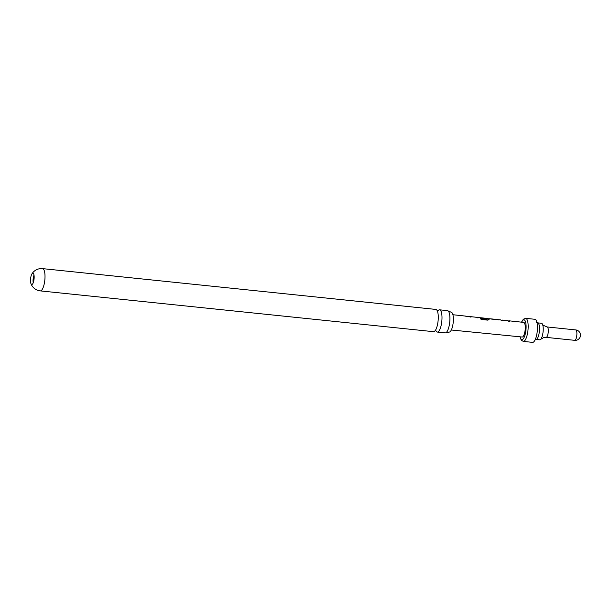 <?xml version="1.0" encoding="UTF-8"?>
<svg xmlns="http://www.w3.org/2000/svg" width="611" height="611" viewBox="0 0 611 611"><rect width="100%" height="100%" fill="white"/><g stroke="black" fill="none" stroke-linecap="round" stroke-linejoin="round"><path stroke-width="0.92" d="M435.91 330.78A11.189 3.399 -84.1 0 0 437.277 332.071A11.189 3.399 -84.1 0 0 437.659 332.04A11.189 3.399 -84.1 0 0 441.921 320.072A11.189 3.399 -84.1 0 0 439.592 309.815A11.189 3.399 -84.1 0 0 439.21 309.846A11.189 3.399 -84.1 0 0 437.988 310.793M480.315 317.911L485.684 318.285L479.177 317.621M30.55 279.265A5.713 1.741 -84.1 0 0 30.909 283.519A5.713 1.741 -84.1 0 0 31.741 284.505A5.713 1.741 -84.1 0 0 31.94 284.489A5.713 1.741 -84.1 0 0 34.117 278.372A5.713 1.741 -84.1 0 0 32.925 273.132A5.713 1.741 -84.1 0 0 32.727 273.148A5.713 1.741 -84.1 0 0 31.902 273.927A5.713 1.741 -84.1 0 0 30.55 279.265M33.208 282.794A5.713 1.741 95.9 0 1 34.002 275.103M438.194 319.683A11.189 3.399 95.9 0 1 435.948 329.405A11.189 3.399 95.9 0 1 433.932 331.658A11.189 3.399 95.9 0 1 433.55 331.681L40.288 290.889A11.189 3.399 95.9 0 0 40.67 290.859A11.189 3.399 95.9 0 0 44.931 278.891A11.189 3.399 95.9 0 0 42.602 268.634L435.857 309.426A11.189 3.399 95.9 0 1 437.736 312.152A11.189 3.399 95.9 0 1 438.194 319.683M439.592 309.815L447.504 310.64A11.189 3.399 95.9 0 1 448.191 310.961A11.189 3.399 95.9 0 1 449.841 320.89A11.189 3.399 95.9 0 1 445.938 332.72A11.189 3.399 95.9 0 1 445.579 332.865A11.189 3.399 95.9 0 1 445.198 332.896L437.277 332.071M445.938 332.72L449.161 332.079A9.975 3.032 -84.1 0 0 453.301 321.386A9.975 3.032 -84.1 0 0 451.216 312.244L448.191 310.961M525.674 318.331L534.953 319.293A11.594 3.529 95.9 0 1 537.329 330.559A11.594 3.529 95.9 0 1 532.952 342.336A11.594 3.529 95.9 0 1 532.563 342.366L523.276 341.404A11.594 3.529 95.9 0 0 523.673 341.373A11.594 3.529 95.9 0 0 528.041 329.596A11.594 3.529 95.9 0 0 525.674 318.331L523.337 319.217L521.504 322.157M539.994 339.8A8.333 2.536 95.9 0 1 539.712 339.823L536 339.433A8.333 2.536 95.9 0 0 536.275 339.418A8.333 2.536 95.9 0 0 539.421 330.956A8.333 2.536 95.9 0 0 537.718 322.868L541.43 323.25A8.333 2.536 95.9 0 1 542.377 324.067A8.333 2.536 95.9 0 1 543.087 331.796A8.333 2.536 95.9 0 1 540.804 339.22A8.333 2.536 95.9 0 1 539.994 339.8M509.246 320.836L523.688 322.394A7.347 2.238 95.9 0 1 525.185 329.543A7.347 2.238 95.9 0 1 522.42 336.997A7.347 2.238 95.9 0 1 522.168 337.02L451.323 330.001M508.619 321.042L507.374 320.676M508.994 320.851L509.826 321.165M501.616 320.217L500.294 319.912M501.914 320.088L502.738 320.401M498.225 319.805L498.851 319.767M498.454 319.706L489.732 318.766M487.509 318.751L489.991 318.743M487.891 318.568L489.037 319.729M487.509 318.911L489.067 319.416L487.868 320.149L481.048 319.4L480.704 318.453L487.127 319.156L486.089 318.369M480.666 318.598L487.173 319.278M480.62 317.773L481.071 317.781M476.954 317.605L475.709 317.246M477.328 317.422L478.153 317.72M469.935 316.788L468.622 316.475M470.241 316.651L471.066 316.956M466.552 316.368L465.162 316.101M466.781 316.277L467.598 316.574M491.129 319.034L497.117 319.683L491.802 318.95M491.359 318.942L491.786 319.11M465.872 316.292L467.362 316.551M469.928 316.949L471.035 317.109M476.947 317.766L478.123 317.88M481.048 317.941L485.684 318.285M485.669 318.446L486.142 318.751M490.938 319.011L491.641 319.087M501.608 320.378L502.708 320.554M508.612 321.195L509.795 321.325M520.137 336.814A9.959 3.032 -84.1 0 0 522.237 339.594A9.959 3.032 -84.1 0 0 526.033 328.932A9.959 3.032 -84.1 0 0 523.619 319.82A9.959 3.032 -84.1 0 0 521.657 322.18M547.005 326.984A5.224 1.589 95.9 0 1 547.181 326.969A5.224 1.589 95.9 0 1 548.25 332.048A5.224 1.589 95.9 0 1 546.28 337.348A5.224 1.589 95.9 0 1 546.104 337.364L574.699 340.335A5.224 5.224 0 0 0 580.45 335.5A5.224 5.224 0 0 0 575.776 329.932A5.224 1.589 95.9 0 1 576.868 334.729A5.224 1.589 95.9 0 1 574.875 340.319A5.224 1.589 95.9 0 1 574.699 340.335M575.6 329.948A5.224 1.589 95.9 0 1 575.776 329.932L547.181 326.969C543.477 325.51 541.881 324.548 542.377 324.067M437.927 310.923L437.117 310.64M435.88 330.65L435.024 330.757M30.909 283.519A11.189 11.189 0 0 0 40.288 290.889M535.259 339.487L536 339.433M540.804 339.22L543.729 337.532L546.104 337.364M507.626 320.66L502.173 320.065M500.546 319.889L498.706 319.69M486.348 318.346L480.88 317.758M479.429 317.598L477.588 317.399M475.969 317.224L470.501 316.635M468.881 316.46L467.041 316.254M465.422 316.078L452.904 314.726M497.087 319.515L491.618 318.919M519.984 336.798L521.214 340.113L523.276 341.404M537.718 322.868L536.466 322.264M42.602 268.634A11.189 11.189 0 0 0 31.902 273.927M477.573 317.56L476.42 317.437M470.485 316.796L469.332 316.674M488.128 318.705L486.799 318.56M480.865 317.919L480.399 317.873M498.675 319.851L497.117 319.683M509.23 320.996L508.077 320.867M502.15 320.225L500.997 320.103"/></g></svg>
